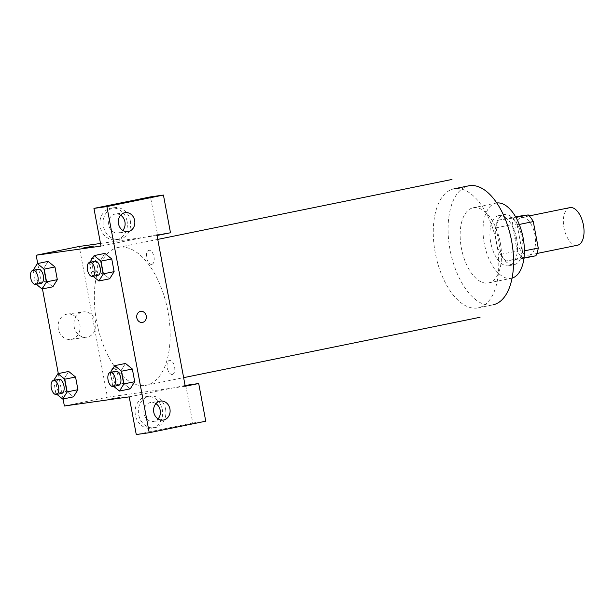 <?xml version="1.0" encoding="UTF-8"?>
<svg xmlns="http://www.w3.org/2000/svg" width="614" height="614" viewBox="0 0 614 614"><rect width="100%" height="100%" fill="white"/><g stroke="black" fill="none" stroke-linecap="round" stroke-linejoin="round"><path stroke-width="0.46" stroke-dasharray="3.07 2.3" d="M569.861 207.632A19.18 9.809 -101.5 0 0 564.02 228.093A19.18 9.809 -101.5 0 0 577.214 245.278M528.761 255.148A19.18 9.809 -101.5 0 0 529.068 255.094A19.18 9.809 -101.5 0 0 534.848 234.341A19.18 9.809 -101.5 0 0 521.409 217.502A19.18 9.809 -101.5 0 0 515.568 237.963A19.18 9.809 -101.5 0 0 528.761 255.148M519.267 224.448L517.149 224.885A24.752 12.656 -101.5 0 0 512.091 218.208L498.445 220.134A24.752 12.656 -101.5 0 0 496.081 227.855L501.024 254.296L517.18 251.003L512.229 224.563A24.752 12.656 -101.5 0 1 514.593 216.842L515.53 216.711M535.884 255.754L522.238 257.68A24.752 12.656 -101.5 0 1 517.18 251.003M517.149 224.885L522.1 251.326L524.394 250.857M523.957 258.179L506.082 260.965L522.238 257.68M519.728 259.047A24.752 12.656 -101.5 0 0 522.1 251.326M501.024 254.296A24.752 12.656 -101.5 0 0 506.082 260.965M522.053 237.764A25.573 13.078 78.5 0 1 514.194 264.649A25.573 13.078 78.5 0 1 496.273 242.2A25.573 13.078 78.5 0 1 503.979 214.532A25.573 13.078 78.5 0 1 522.053 237.764M516.673 238.861A25.573 13.078 -101.5 0 0 498.599 215.629A25.573 13.078 -101.5 0 0 490.809 242.906A25.573 13.078 -101.5 0 0 508.407 265.816A25.573 13.078 -101.5 0 0 508.806 265.747A25.573 13.078 -101.5 0 0 516.673 238.861M496.081 227.855L512.229 224.563M512.091 218.208L515.937 217.425M498.445 220.134L514.593 216.842M512.076 278.096A38.36 19.617 78.5 0 1 511.362 278.272A38.36 19.617 78.5 0 1 484.484 244.602A38.36 19.617 78.5 0 1 496.043 203.096A38.36 19.617 78.5 0 1 496.78 202.981M500.272 242.607A38.36 19.617 78.5 0 1 488.483 282.931A38.36 19.617 78.5 0 1 461.605 249.261A38.36 19.617 78.5 0 1 473.164 207.762A38.36 19.617 78.5 0 1 500.272 242.607M478.145 307.875L492.95 304.859A60.732 31.053 78.5 0 1 450.392 251.548A60.732 31.053 78.5 0 1 468.697 185.835M145.165 385.454A70.326 35.957 -101.5 0 0 146.27 385.262A70.326 35.957 -101.5 0 0 167.476 309.18A70.326 35.957 -101.5 0 0 118.195 247.45A70.326 35.957 -101.5 0 0 95.109 311.59A70.326 35.957 -101.5 0 0 133.514 383.627A70.326 35.957 -101.5 0 0 145.165 385.454M94.863 272.393A7.184 3.676 -101.5 0 0 96.037 261.357A7.184 3.676 -101.5 0 0 89.728 262.247A7.184 3.676 -101.5 0 0 94.863 272.393M112.815 368.323A7.184 3.676 78.5 0 1 117.957 378.47A7.184 3.676 78.5 0 1 111.641 379.36A7.184 3.676 78.5 0 1 112.815 368.323M185.244 386.252L107.442 397.22L79.229 246.46M100.496 243.459L157.03 235.492M151.658 264.388A7.184 3.676 -101.5 0 0 152.825 253.352A7.184 3.676 -101.5 0 0 146.516 254.242A7.184 3.676 -101.5 0 0 151.658 264.388M172.25 374.44A7.184 3.676 -101.5 0 0 173.424 363.411A7.184 3.676 -101.5 0 0 167.115 364.294A7.184 3.676 -101.5 0 0 172.25 374.44M140.744 311.367L140.744 311.367A5.595 4.805 82 0 0 136.761 317.576A5.595 4.805 82 0 0 142.302 322.442L142.302 322.442M120.643 215.192A9.586 8.235 82 0 0 115.516 214.002A9.586 8.235 82 0 0 115.094 214.079A9.586 8.235 82 0 0 108.739 224.901A9.586 8.235 82 0 0 118.195 232.998A9.586 8.235 82 0 0 118.625 232.921A9.586 8.235 82 0 0 122.792 230.442M130.314 220.756A15.979 13.731 -98 0 1 119.085 239.33A15.979 13.731 -98 0 1 103.267 225.415A15.979 13.731 -98 0 1 114.626 207.67A15.979 13.731 -98 0 1 130.314 220.756M127.075 221.217A15.979 13.731 82 0 0 111.387 208.131A15.979 13.731 82 0 0 100.021 225.875A15.979 13.731 82 0 0 115.846 239.782A15.979 13.731 82 0 0 127.075 221.217M155.918 403.644A9.586 8.235 82 0 0 150.791 402.462A9.586 8.235 82 0 0 143.968 413.107A9.586 8.235 82 0 0 153.462 421.45A9.586 8.235 82 0 0 153.891 421.381A9.586 8.235 82 0 0 158.067 418.894M165.588 409.216A15.979 13.731 -98 0 1 154.36 427.781A15.979 13.731 -98 0 1 138.534 413.874A15.979 13.731 -98 0 1 149.893 396.13A15.979 13.731 -98 0 1 165.588 409.216M162.342 409.668A15.979 13.731 82 0 0 146.654 396.583A15.979 13.731 82 0 0 135.287 414.327A15.979 13.731 82 0 0 151.113 428.242A15.979 13.731 82 0 0 162.342 409.668M129.209 396.859L185.098 385.469M185.735 385.339L192.788 423.031L136.262 434.551M192.788 423.031L205.751 421.204M100.995 246.091L157.522 234.579L150.468 196.887M157.522 234.579L170.485 232.752M93.098 276.315L92.016 275.44L102.784 273.245L109.637 278.794L102.784 273.23L100.404 260.551L104.871 253.405L111.748 258.97M36.31 284.32L35.221 283.445L45.989 281.25L52.85 286.799L45.989 281.235L43.609 268.556L48.076 261.411L54.953 266.975M56.902 394.38L55.82 393.497L66.588 391.31L73.442 396.851L66.588 391.295L64.209 378.615L68.676 371.47L75.553 377.027M113.697 386.375L112.608 385.492L123.376 383.305L130.237 388.846L123.376 383.289L121.004 370.61L125.471 363.465L132.348 369.022M63.065 398.97L58.307 373.581M42.466 288.91L37.715 263.521M66.757 314.207A12.787 10.983 82 0 0 58.284 328.636A12.787 10.983 82 0 0 70.894 339.435A12.787 10.983 82 0 0 79.989 325.243A12.787 10.983 82 0 0 67.325 314.115A12.787 10.983 82 0 0 66.757 314.207M64.378 405.992L107.442 397.22M82.552 311.981A12.787 10.983 -98 0 1 83.12 311.889A12.787 10.983 -98 0 1 95.776 323.018A12.787 10.983 -98 0 1 86.689 337.209A12.787 10.983 -98 0 1 74.079 326.41A12.787 10.983 -98 0 1 82.552 311.981M119.569 397.373L111.234 398.801L119.569 397.365M83.02 248.033L94.019 245.984M55.82 393.497L53.725 380.358M58.867 379.314A7.184 3.676 -101.5 0 0 56.68 386.973A7.184 3.676 -101.5 0 0 61.623 393.413M66.588 391.31L64.209 378.615L68.691 371.47M53.441 380.803L64.209 378.615M35.221 283.445L33.125 270.306M38.275 269.254A7.184 3.676 -101.5 0 0 36.08 276.922A7.184 3.676 -101.5 0 0 41.031 283.353M45.989 281.25L43.609 268.556L48.099 261.411M32.849 270.751L43.609 268.556M112.608 385.492L110.512 372.353M115.662 371.309A7.184 3.676 -101.5 0 0 113.475 378.976A7.184 3.676 -101.5 0 0 118.418 385.408M123.376 383.305L121.004 370.61L125.486 363.465M110.236 372.805L121.004 370.61M92.016 275.44L89.92 262.301M95.063 261.249A7.184 3.676 -101.5 0 0 92.875 268.917A7.184 3.676 -101.5 0 0 97.818 275.356M102.784 273.245L100.404 260.551L104.887 253.405M89.636 262.746L100.404 260.551M496.81 244.019A60.732 31.053 -101.5 0 0 453.892 188.851A60.732 31.053 -101.5 0 0 435.403 253.636A60.732 31.053 -101.5 0 0 477.185 308.036A60.732 31.053 -101.5 0 0 496.81 244.019M529.253 215.905L521.409 217.502M536.905 253.498L529.068 255.094M508.806 265.747L514.194 264.649M498.599 215.629L503.979 214.532M488.483 282.931L511.362 278.272M473.164 207.762L496.043 203.096M146.27 385.262L183.632 377.656M118.195 247.45L157.76 239.391M125.241 212.636L115.516 214.002M127.919 231.624L118.195 232.998M115.846 239.782L119.085 239.33M111.387 208.131L114.626 207.67M160.515 401.088L150.791 402.462M163.186 420.083L153.462 421.45M151.113 428.242L154.36 427.781M146.654 396.583L149.893 396.13M70.894 339.435L86.689 337.209M67.325 314.115L83.12 311.889"/><path stroke-width="0.92" d="M577.214 245.278A19.18 9.809 -101.5 0 0 577.521 245.224A19.18 9.809 -101.5 0 0 583.3 224.471A19.18 9.809 -101.5 0 0 569.861 207.632L529.253 215.905M515.53 216.711L528.24 214.923A24.752 12.656 -101.5 0 1 533.297 221.593L538.248 248.033A24.752 12.656 -101.5 0 1 535.884 255.754L523.957 258.179M524.394 250.857L538.248 248.033M519.267 224.448L533.297 221.593M515.937 217.425L528.24 214.923M496.78 202.981A38.36 19.617 78.5 0 1 523.151 237.948A38.36 19.617 78.5 0 1 512.076 278.096M453.892 188.851L468.697 185.835A60.732 31.053 78.5 0 1 511.615 241.003A60.732 31.053 78.5 0 1 492.95 304.859M185.244 386.252L157.03 235.492L170.485 232.752L163.431 195.06L106.905 206.573L149.225 432.716L205.751 421.204L198.698 383.512L185.244 386.252M37.715 263.521L36.165 255.232L79.229 246.46L100.496 243.459M142.302 322.442A5.595 4.805 82 0 0 142.548 322.404A5.595 4.805 -98 0 1 142.302 322.442A5.595 4.805 -98 0 1 136.768 317.576A5.595 4.805 -98 0 1 140.744 311.367A5.595 4.805 -98 0 1 146.262 316.087A5.595 4.805 -98 0 1 142.555 322.404A5.595 4.805 82 0 0 146.255 316.095A5.595 4.805 82 0 0 140.744 311.367M128.349 231.555A9.586 8.235 -98 0 1 127.919 231.624A9.586 8.235 -98 0 1 118.425 223.281A9.586 8.235 -98 0 1 125.241 212.636A9.586 8.235 -98 0 1 134.704 220.733A9.586 8.235 -98 0 1 128.349 231.555M163.616 420.007A9.586 8.235 -98 0 1 163.186 420.083A9.586 8.235 -98 0 1 153.692 411.733A9.586 8.235 -98 0 1 160.515 401.088A9.586 8.235 -98 0 1 169.971 409.185A9.586 8.235 -98 0 1 163.616 420.007M122.792 230.442A9.586 8.235 82 0 0 120.643 215.192M158.067 418.894A9.586 8.235 82 0 0 155.918 403.644M185.098 385.469L198.698 383.512M149.225 432.716L136.262 434.551L129.209 396.859L64.378 405.992L63.065 398.97M163.431 195.06L150.468 196.887L93.942 208.399L100.995 246.091L36.165 255.232M93.942 208.399L106.905 206.573M89.92 262.301L94.119 255.601L104.879 253.39L111.748 258.954L114.127 271.649L109.645 278.81L114.127 271.649L111.748 258.954L100.98 261.142L103.359 273.836L98.877 280.989L93.098 276.315M44.193 269.147L54.961 266.96L57.332 279.654L52.858 286.807L57.332 279.654L54.961 266.96L48.092 261.395L37.331 263.606L44.193 269.147L46.564 281.841L42.082 288.987L36.31 284.32M53.725 380.358L57.931 373.657L68.684 371.455L75.553 377.011L77.932 389.706L73.45 396.867M110.512 372.353L114.718 365.652L125.479 363.45L132.348 369.006L134.719 381.701L130.245 388.862L134.719 381.701L132.348 369.006L121.58 371.201L123.951 383.896L119.469 391.041L113.697 386.375M58.307 373.581L42.466 288.91M94.019 245.976L83.02 248.041M57.931 373.657L64.785 379.206L67.164 391.901L62.682 399.046L56.902 394.38M61.623 393.413A7.184 3.676 -101.5 0 0 61.738 393.397A7.184 3.676 -101.5 0 0 63.902 385.623A7.184 3.676 -101.5 0 0 58.867 379.314L53.487 380.411A7.184 3.676 -101.5 0 0 51.3 388.071A7.184 3.676 -101.5 0 0 56.242 394.51A7.184 3.676 -101.5 0 0 56.35 394.495A7.184 3.676 -101.5 0 0 58.522 386.72A7.184 3.676 -101.5 0 0 53.487 380.411M64.785 379.206L75.553 377.011L77.932 389.706L73.442 396.851L62.682 399.046M67.164 391.901L77.932 389.706M33.125 270.306L37.331 263.606M41.031 283.353A7.184 3.676 -101.5 0 0 41.138 283.338A7.184 3.676 -101.5 0 0 43.31 275.563A7.184 3.676 -101.5 0 0 38.275 269.254L32.887 270.352A7.184 3.676 -101.5 0 0 30.7 278.019A7.184 3.676 -101.5 0 0 35.643 284.451A7.184 3.676 -101.5 0 0 35.758 284.435A7.184 3.676 -101.5 0 0 37.922 276.661A7.184 3.676 -101.5 0 0 32.887 270.352M46.564 281.841L57.332 279.654M42.082 288.987L52.85 286.799M114.718 365.652L121.58 371.201M118.418 385.408A7.184 3.676 -101.5 0 0 118.525 385.392A7.184 3.676 -101.5 0 0 120.697 377.618A7.184 3.676 -101.5 0 0 115.662 371.309L110.274 372.406A7.184 3.676 -101.5 0 0 108.087 380.066A7.184 3.676 -101.5 0 0 113.03 386.505A7.184 3.676 -101.5 0 0 113.145 386.49A7.184 3.676 -101.5 0 0 115.309 378.715A7.184 3.676 -101.5 0 0 110.274 372.406M123.951 383.896L134.719 381.701M119.469 391.041L130.237 388.846M94.119 255.601L100.98 261.142M97.818 275.356A7.184 3.676 -101.5 0 0 97.933 275.333A7.184 3.676 -101.5 0 0 100.097 267.558A7.184 3.676 -101.5 0 0 95.063 261.249L89.682 262.347A7.184 3.676 -101.5 0 0 87.495 270.014A7.184 3.676 -101.5 0 0 92.438 276.446A7.184 3.676 -101.5 0 0 92.545 276.43A7.184 3.676 -101.5 0 0 94.717 268.656A7.184 3.676 -101.5 0 0 89.682 262.347M103.359 273.836L114.127 271.649M98.877 280.989L109.637 278.794M577.521 245.224L536.905 253.498M183.632 377.656L480.056 317.269M157.76 239.391L451.981 179.449M56.35 394.495L61.738 393.397M35.758 284.435L41.138 283.338M113.145 386.49L118.525 385.392M92.545 276.43L97.933 275.333"/></g></svg>
